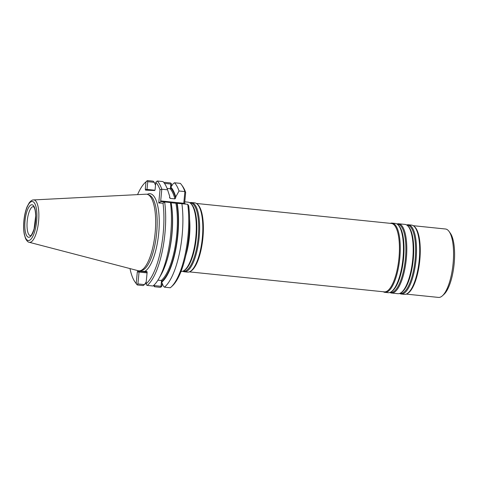 <?xml version="1.0" encoding="UTF-8"?>
<svg xmlns="http://www.w3.org/2000/svg" width="478" height="478" viewBox="0 0 478 478"><rect width="100%" height="100%" fill="white"/><g stroke="black" fill="none" stroke-linecap="round" stroke-linejoin="round"><path stroke-width="0.72" d="M185.876 255.168A34.816 11.221 -84.1 0 0 189.575 219.109M185.398 204.07A34.816 11.221 -84.1 0 0 184.639 203.132M181.043 271.45A34.816 11.221 -84.1 0 0 183.791 270.727A34.816 11.221 -84.1 0 0 195.741 237.96A34.816 11.221 -84.1 0 0 190.686 203.449A34.816 11.221 -84.1 0 0 188.129 202.176L184.765 201.836M182.733 271.235A34.816 11.221 -84.1 0 0 184.359 271.791A34.816 11.221 -84.1 0 0 199.075 238.301A34.816 11.221 -84.1 0 0 191.463 202.523A34.816 11.221 -84.1 0 0 189.754 202.738M184.359 271.791L187.549 272.119A34.816 11.221 -84.1 0 0 189.814 271.671A34.816 11.221 -84.1 0 0 202.266 238.63A34.816 11.221 -84.1 0 0 196.781 203.748A34.816 11.221 -84.1 0 0 194.654 202.845L191.463 202.523M189.814 271.671L190.531 271.319A34.386 11.084 -84.1 0 0 202.827 238.689A34.386 11.084 -84.1 0 0 197.408 204.237L196.781 203.748M189.342 271.874L384.354 291.867A34.386 11.084 -84.1 0 0 398.885 258.789A34.386 11.084 -84.1 0 0 391.368 223.453L196.356 203.455M383.302 291.759A34.816 11.221 -84.1 0 0 385.011 292.369A34.816 11.221 -84.1 0 0 399.722 258.873A34.816 11.221 -84.1 0 0 392.109 223.095A34.816 11.221 -84.1 0 0 390.317 223.346M385.011 292.369L388.202 292.697A34.816 11.221 -84.1 0 0 390.962 291.968A34.816 11.221 -84.1 0 0 402.912 259.201A34.816 11.221 -84.1 0 0 397.863 224.696A34.816 11.221 -84.1 0 0 395.3 223.423L392.109 223.095M389.905 292.476A34.816 11.221 -84.1 0 0 391.536 293.038A34.816 11.221 -84.1 0 0 406.246 259.542A34.816 11.221 -84.1 0 0 398.634 223.764A34.816 11.221 -84.1 0 0 396.931 223.979M391.536 293.038L397.917 293.689A34.816 11.221 -84.1 0 0 400.678 292.966A34.816 11.221 -84.1 0 0 412.628 260.199A34.816 11.221 -84.1 0 0 407.579 225.688A34.816 11.221 -84.1 0 0 405.015 224.421L398.634 223.764M399.62 293.474A34.816 11.221 -84.1 0 0 401.251 294.03A34.816 11.221 -84.1 0 0 415.962 260.54A34.816 11.221 -84.1 0 0 408.349 224.762A34.816 11.221 -84.1 0 0 406.647 224.977M401.251 294.03L404.442 294.358A34.816 11.221 -84.1 0 0 406.7 293.91A34.816 11.221 -84.1 0 0 419.152 260.869A34.816 11.221 -84.1 0 0 413.667 225.986A34.816 11.221 -84.1 0 0 411.54 225.09L408.349 224.762M413.667 225.986L414.301 226.476A34.386 11.084 95.9 0 1 419.78 260.271A34.386 11.084 95.9 0 1 407.417 293.558L406.7 293.91M406.234 294.113L438.487 297.418A34.386 11.084 -84.1 0 0 442.449 295.762A34.386 11.084 -84.1 0 0 453.019 264.34A34.386 11.084 -84.1 0 0 449.045 231.43A34.386 11.084 -84.1 0 0 445.502 229.004L413.249 225.694M442.449 295.762L444.044 294.299A32.671 10.528 -84.1 0 0 454.088 264.448A32.671 10.528 -84.1 0 0 450.312 233.186L449.045 231.43M29.194 242.28L138.172 270.715A38.503 12.41 -84.1 0 0 139.923 270.781A38.503 12.41 -84.1 0 0 155.051 233.79A38.503 12.41 -84.1 0 0 147.744 194.492A38.503 12.41 -84.1 0 0 146.017 194.199L33.538 199.929C32.373 199.792 30.951 200.73 29.266 202.75L27.162 206.61C25.531 210.577 24.444 215.279 23.9 220.728C23.416 225.897 23.553 230.474 24.312 234.465L25.573 238.624C26.822 240.972 28.029 242.191 29.194 242.28A21.313 6.871 -84.1 0 0 38.539 221.84A21.313 6.871 -84.1 0 0 33.538 199.929M146.208 281.954L144.464 284.601L143.119 285.575L137.347 284.984A54.635 17.608 -84.1 0 1 136.099 283.484L135.089 282.08A53.261 17.166 -84.1 0 0 136.212 283.448L137.317 271.922L139.056 272.072L137.915 283.926L136.953 284.386L137.347 284.984M147.397 180.582L146.901 181.06L147.762 181.676L154.31 182.351L153.169 181.174L147.397 180.582A54.635 17.608 -84.1 0 0 146.579 181.281L145.306 182.447A53.261 17.166 -84.1 0 0 137.568 194.63M183.57 203.885L183.767 203.281L160.692 200.915L161.815 189.222L160.011 189.784A53.261 17.166 -84.1 0 0 155.804 182.273L157.262 181.001L163.028 181.592A54.635 17.608 -84.1 0 1 167.587 189.814L161.815 189.222A54.635 17.608 -84.1 0 0 157.262 181.001M154.31 182.351L155.517 185.297M137.915 283.926L144.464 284.601M170.389 188.649L170.837 184.042L171.333 183.564L170.473 182.949L164.623 182.345A54.635 17.608 -84.1 0 0 164.068 182.811M153.534 285.533A54.635 17.608 -84.1 0 0 154.567 286.752L154.358 285.611L160.99 286.292L161.534 280.628M154.113 285.002L154.358 285.611M136.212 283.448L136.953 284.386M146.901 181.06L145.993 181.855A53.261 17.166 -84.1 0 0 145.306 182.447M129.986 268.582A53.261 17.166 -84.1 0 0 135.089 282.08M147.762 181.676L147.015 189.425L145.276 189.27L145.993 181.855M155.804 182.273L155.093 189.688L154.615 190.531L145.587 190.142L145.276 189.27M146.023 283.866A53.261 17.166 -84.1 0 0 163.016 203.174L164.677 201.949A54.635 17.608 -84.1 0 1 147.206 285.402L146.346 284.786L146.023 283.866L147.134 272.341L146.842 271.468L144.786 271.385A39.357 12.685 -84.1 0 0 159.192 225.765A39.357 12.685 -84.1 0 0 147.248 194.331M158.899 278.537A54.635 17.608 -84.1 0 0 170.449 202.541L171.118 202.732A49.688 16.013 -84.1 0 1 161.062 274.742L158.899 278.537A54.635 17.608 -84.1 0 1 152.978 285.999L147.206 285.402M161.725 282.163A49.688 16.013 -84.1 0 0 177.195 203.353L181.897 203.712A54.635 17.608 -84.1 0 1 164.426 287.17L163.285 285.993L161.725 282.163L161.809 281.279A48.834 15.738 -84.1 0 0 176.83 203.335L177.195 203.353M176.83 203.335L171.13 202.768M157.931 280.162L161.229 280.496L161.809 281.279M170.449 202.541L160.949 201.549L158.738 202.989L160.011 189.784M163.016 203.174L158.738 202.989M160.692 200.915L160.949 201.549M167.587 189.814L169.678 196.309A49.688 16.013 -84.1 0 0 169.248 194.905L168.465 192.479M169.588 197.802L169.678 196.309M169.571 197.426L170.132 198.4L174.906 198.89L175.641 198.047A48.834 15.738 -84.1 0 0 170.783 188.069L170.072 188.714L167.067 188.41M175.749 196.936A49.688 16.013 -84.1 0 0 170.873 187.179L173.132 183.743L174.482 182.769A54.635 17.608 -84.1 0 1 179.041 190.991L175.749 196.936L175.641 198.047M170.783 188.069L170.873 187.179M146.901 190.202L147.015 189.425L154.95 190.238M170.837 184.042L164.486 183.391M162.15 283.209L161.875 286.077L160.417 287.35L154.567 286.752M161.385 286.89L160.99 286.292M147.081 272.896L139.056 272.072L139.08 271.199L147.134 272.024M139.397 270.841A39.357 12.685 -84.1 0 0 139.827 271.169L137.795 271.086L137.317 271.922M139.827 271.169L144.786 271.385M171.1 287.075A54.635 17.608 -84.1 0 0 187.746 204.315L188.685 205.803A53.261 17.166 -84.1 0 1 172.379 285.904L171.1 287.075A54.635 17.608 -84.1 0 1 170.282 287.768L164.426 287.17M187.746 204.315L181.897 203.712M183.767 203.281L184.89 191.588L179.041 190.991M184.562 203.987L185.673 192.413L184.89 191.588A54.635 17.608 -84.1 0 0 181.58 184.867A54.635 17.608 -84.1 0 0 180.331 183.367L174.482 182.769M171.333 183.564L171.488 186.247M185.673 192.413A53.261 17.166 -84.1 0 0 182.59 186.271L181.58 184.867M183.791 270.727L184.538 270.267A34.267 11.042 -84.1 0 0 196.303 238.02A34.267 11.042 -84.1 0 0 191.331 204.052L190.686 203.449M183.134 271.074A34.267 11.042 -84.1 0 0 198.161 238.205A34.267 11.042 -84.1 0 0 190.119 202.977M390.962 291.968L391.715 291.508A34.267 11.042 -84.1 0 0 403.474 259.261A34.267 11.042 -84.1 0 0 398.503 225.293L397.863 224.696M390.311 292.315A34.267 11.042 -84.1 0 0 405.332 259.452A34.267 11.042 -84.1 0 0 397.29 224.218M400.678 292.966L401.43 292.506A34.267 11.042 -84.1 0 0 413.189 260.259A34.267 11.042 -84.1 0 0 408.218 226.291L407.579 225.688M400.026 293.313A34.267 11.042 -84.1 0 0 415.047 260.444A34.267 11.042 -84.1 0 0 407.005 225.216M27.222 220.961A14.615 4.708 -84.1 0 0 30.443 235.702L30.443 235.702C30.335 234.722 30.407 238.803 34.069 228.98L35.701 215.853C35.282 208.211 34.261 207.834 33.729 206.866L33.424 206.627A14.615 4.708 -84.1 0 0 27.222 220.961M25.047 220.77A16.336 5.264 -84.1 0 0 31.596 235.188A16.336 5.264 -84.1 0 0 34.308 207.034A16.336 5.264 -84.1 0 0 25.047 220.77M23.99 220.728A19.616 6.322 -84.1 0 0 31.853 238.038A19.616 6.322 -84.1 0 0 35.109 204.226A19.616 6.322 -84.1 0 0 23.99 220.728M139.923 270.781L141.625 270.482A38.031 12.255 -84.1 0 0 156.569 233.945A38.031 12.255 -84.1 0 0 149.351 195.132L147.744 194.492M161.229 280.496A48.141 15.517 -84.1 0 0 175.892 203.258M171.285 203.73A48.141 15.517 95.9 0 1 164.844 266.515M169.642 196.697A48.141 15.517 95.9 0 1 170.132 198.4M174.906 198.89A48.141 15.517 -84.1 0 0 170.072 188.714M137.795 271.086L139.08 271.199"/></g></svg>
